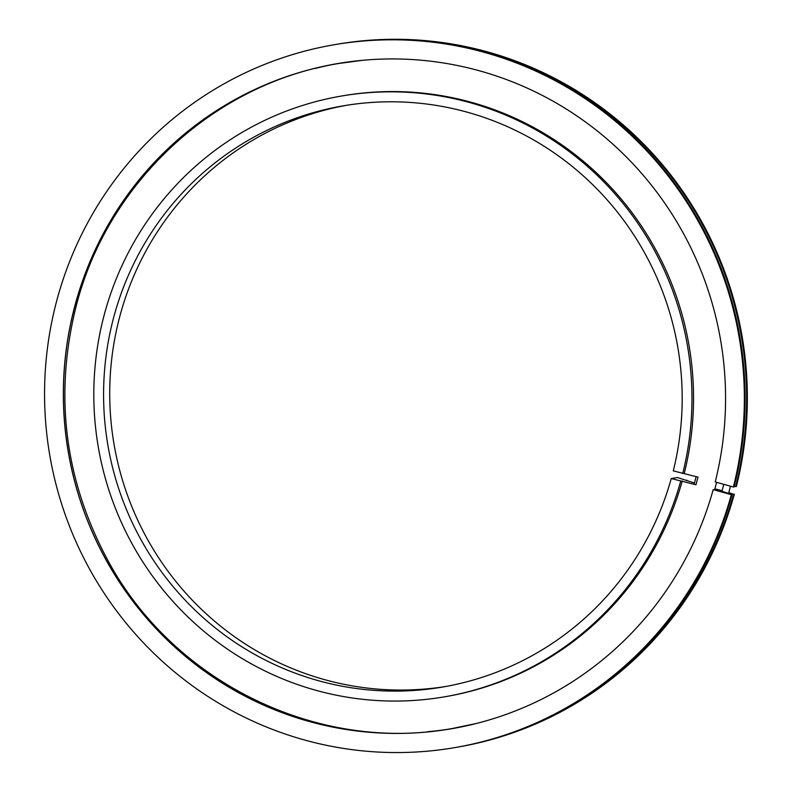 <?xml version="1.0" encoding="UTF-8"?>
<svg xmlns="http://www.w3.org/2000/svg" width="792" height="792" viewBox="0 0 792 792"><rect width="100%" height="100%" fill="white"/><g stroke="black" fill="none" stroke-linecap="round" stroke-linejoin="round"><path stroke-width="1.19" d="M694.475 483.011L677.378 477.517L671.25 478.566L695.97 484.783L697.999 477.101L673.269 470.884A294.822 289.139 -99.7 0 0 343.114 105.861A294.822 289.139 -99.7 0 0 107.89 445.252A294.822 289.139 -99.7 0 0 442.649 687.04A294.822 289.139 -99.7 0 0 671.25 478.566M686.634 480.813A304.781 298.911 -99.7 0 0 686.822 480.16M346.193 105.356A294.822 289.139 -99.7 0 0 114.028 444.203A294.822 289.139 -99.7 0 0 445.718 686.496M682.714 473.537A304.781 298.911 -99.7 0 0 341.441 96.04A304.781 298.911 -99.7 0 0 98.267 446.906A304.781 298.911 -99.7 0 0 444.332 696.861A304.781 298.911 -99.7 0 0 680.684 481.209M684.288 473.26A304.781 298.911 -99.7 0 0 343.005 95.773L341.441 96.04M444.332 696.861L445.906 696.584A304.781 298.911 -99.7 0 0 682.259 480.942M456.142 747.381A356.568 349.708 -99.7 0 0 456.905 747.252A356.568 349.708 -99.7 0 0 733.61 494.307L728.788 492.624M336.531 44.342L337.253 44.213A356.568 349.708 -99.7 0 1 736.362 486.506L735.639 486.625A356.568 349.708 -99.7 0 0 336.531 44.342A356.568 349.708 -99.7 0 0 335.758 44.471M456.905 747.252L457.637 747.123A356.568 349.708 -99.7 0 0 734.332 494.178M728.709 492.931L733.61 494.307M735.639 486.625L734.263 486.248M334.264 44.728L334.996 44.599A356.568 349.708 -99.7 0 1 734.105 486.892L733.372 487.021A356.568 349.708 -99.7 0 0 334.264 44.728A356.568 349.708 -99.7 0 0 49.767 455.212A356.568 349.708 -99.7 0 0 454.648 747.638L455.37 747.509A356.568 349.708 -99.7 0 0 732.075 494.574L721.948 491.278M454.648 747.638A356.568 349.708 -99.7 0 0 731.343 494.693L732.075 494.574M733.372 487.021L715.226 481.932A337.422 330.927 -99.7 0 0 337.501 63.598A337.422 330.927 -99.7 0 0 68.28 452.044A337.422 330.927 -99.7 0 0 451.41 728.769A337.422 330.927 -99.7 0 0 713.196 489.614L731.343 494.693M337.541 63.588A337.422 330.927 -99.7 0 0 68.359 452.024A337.422 330.927 -99.7 0 0 451.46 728.759M715.839 490.07A337.422 330.927 -99.7 0 0 716.107 489.11C719.186 490.397 718.245 490.565 713.285 489.595L713.196 489.614M316.523 68.122A337.422 330.927 -99.7 0 1 338.996 63.34A337.422 330.927 -99.7 0 0 315.107 68.478M427.779 731.689A337.422 330.927 -99.7 0 0 452.866 728.511M722.086 490.753L716.186 489.1L717.928 490.109M429.274 731.551A337.422 330.927 -99.7 0 0 452.905 728.501M362.568 60.301L339.016 63.459C214.483 83.309 107.395 182.338 76.081 306.464C53.935 395.376 64.637 480.209 108.157 560.954C174.012 682.932 318.82 753.311 452.885 728.393L476.131 723.532M694.119 484.268L696.168 476.596M714.612 489.862L716.621 482.318M730.491 486.209L728.531 493.574M723.789 484.328L721.858 491.575"/></g></svg>
